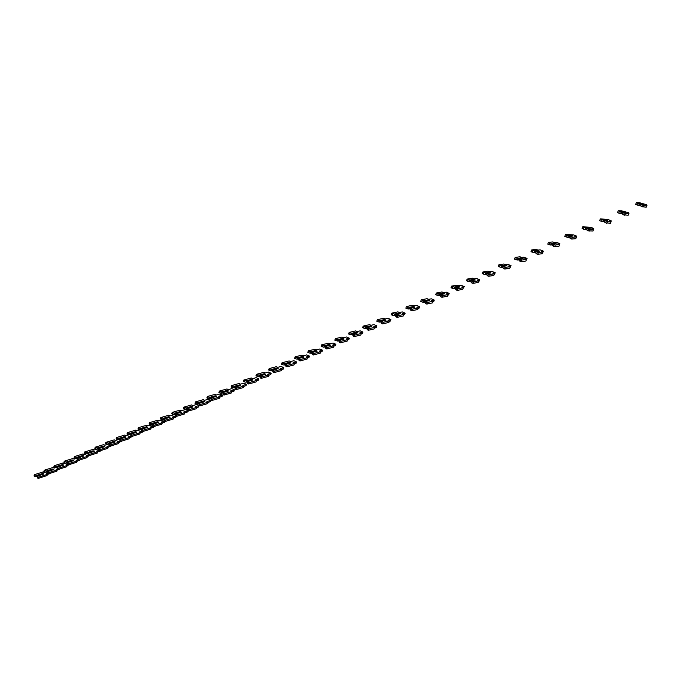 <?xml version="1.0" encoding="UTF-8"?>
<svg xmlns="http://www.w3.org/2000/svg" width="681" height="681" viewBox="0 0 681 681"><rect width="100%" height="100%" fill="white"/><g stroke="black" fill="none" stroke-linecap="round" stroke-linejoin="round"><path stroke-width="1.02" d="M45.644 472.086L44.274 472.52L43.209 471.899L34.382 474.691L36.706 475.372L36.374 476.606L37.634 476.206L36.774 476.453M35.114 475.117L34.782 476.359L36.374 476.606M36.995 475.644L43.056 473.721L42.877 474.351M34.382 474.691L34.05 475.925L34.782 476.359M47.338 474.495L50.36 473.465M36.706 475.372L42.929 473.397L43.976 474.002L37.753 475.985L37.515 477.96L38.247 478.385L47.04 475.559L47.381 474.334L46.308 473.712L47.355 473.372M37.753 475.985L37.515 477.96M37.847 476.717L38.587 477.151L47.381 474.334M38.587 477.151L38.247 478.385M55.655 467.609L54.063 468.111L52.99 467.489L44.214 470.248L46.844 471.209L46.214 472.18L47.483 471.78M44.955 470.673L44.614 471.924L46.214 472.18M46.844 471.209L52.863 469.303L52.692 469.941M46.614 472.018L47.491 471.737M44.214 470.248L43.873 471.49L44.614 471.924M57.153 470.094L60.2 468.834M46.555 470.937L52.735 468.979L53.79 469.592L47.525 471.61L47.372 473.525L48.121 473.959L56.863 471.158L57.204 469.924L56.123 469.303L57.34 468.911M47.61 471.55L47.372 473.525M47.721 472.282L48.462 472.708L57.204 469.924M48.462 472.708L48.121 473.959M65.785 463.08L63.98 463.65L62.882 463.02L54.165 465.744L56.804 466.715L56.165 467.694L57.451 467.294M54.914 466.179L54.574 467.438L56.165 467.694M56.804 466.715L62.788 464.834L62.609 465.472M56.583 467.532L57.459 467.251M54.165 465.744L53.825 467.004L54.574 467.438M67.096 465.642L70.092 464.408M56.514 466.442L62.661 464.51L63.733 465.123L57.502 467.115L57.357 469.047L58.106 469.481L66.798 466.706L67.147 465.463L66.048 464.842L67.445 464.399M57.587 467.055L57.357 469.047M57.706 467.787L58.455 468.222L67.147 465.463M58.455 468.222L58.106 469.481M76.042 458.492L74.008 459.13L72.901 458.5L64.244 461.19L66.891 462.169L66.253 463.157L67.547 462.748M65.001 461.624L64.644 462.893L66.253 463.157M66.891 462.169L72.833 460.313L72.654 460.952M66.661 462.995L67.555 462.714M64.244 461.19L63.895 462.459L64.644 462.893M77.157 461.131L80.103 459.922M66.602 461.897L72.714 459.981L73.786 460.594L67.683 462.51L67.462 464.51L68.228 464.944L76.851 462.203L77.208 460.952L76.102 460.322L77.677 459.828M67.683 462.51L67.462 464.51M67.819 463.242L68.577 463.676L77.208 460.952M68.577 463.676L68.228 464.944M86.419 453.852L84.155 454.559L83.039 453.929L74.442 456.585L77.098 457.572L76.451 458.568L77.762 458.16M75.208 457.019L74.85 458.296L76.451 458.568M77.098 457.572L83.005 455.734L82.827 456.372M76.868 458.398L77.77 458.117M74.442 456.585L74.084 457.862L74.85 458.296M87.338 456.568L90.233 455.376M76.808 457.291L82.878 455.402L83.967 456.023L77.813 457.972L77.694 459.913L78.46 460.347L87.032 457.649L87.389 456.381L86.274 455.751L88.036 455.206M77.906 457.913L77.694 459.913M78.051 458.636L78.817 459.071L87.389 456.381M78.817 459.071L78.46 460.347M96.94 449.154L94.429 449.928L93.306 449.298L84.759 451.92L87.142 452.627L86.785 453.912L88.104 453.503M85.534 452.354L85.168 453.64L86.785 453.912M87.432 452.916L93.297 451.103L93.118 451.741M87.194 453.75L88.113 453.461M84.759 451.92L84.401 453.205L85.168 453.64M97.647 451.954L100.49 450.788M87.142 452.627L93.169 450.771L94.267 451.384L88.155 453.316L88.053 455.266L88.828 455.7L97.34 453.027L97.698 451.758L96.574 451.128L98.524 450.516M88.249 453.248L88.053 455.266M88.411 453.972L89.194 454.414L97.698 451.758M89.194 454.414L88.828 455.7M107.589 444.395L104.831 445.238L103.691 444.608L95.212 447.196L97.613 447.911L97.238 449.205L98.575 448.796M95.995 447.63L95.621 448.932L97.238 449.205M97.902 448.2L103.716 446.413L103.538 447.051M97.655 449.043L98.583 448.753M95.212 447.196L94.846 448.49L95.621 448.932M108.083 447.272L110.875 446.132M97.613 447.911L103.589 446.072L104.704 446.693L98.626 448.6L98.532 450.55L99.315 450.992L107.768 448.362L108.134 447.077L106.994 446.447L109.147 445.774M98.728 448.532L98.532 450.55M98.907 449.256L99.69 449.698L108.134 447.077M99.69 449.698L99.315 450.992M118.375 439.577L115.361 440.496L114.204 439.866L105.793 442.412L108.202 443.135L107.828 444.438L109.173 444.029M106.585 442.854L106.21 444.157L107.828 444.438M108.492 443.425L114.272 441.663L114.085 442.31M108.245 444.276L109.181 443.986M105.793 442.412L105.419 443.723L106.21 444.157M118.639 442.539L121.38 441.424M108.202 443.135L114.136 441.322L115.259 441.943L109.224 443.833L109.147 445.783L109.947 446.225L118.324 443.629L118.698 442.335L117.549 441.705L119.924 440.973M109.335 443.757L109.147 445.783M109.53 444.48L110.322 444.914L118.698 442.335M110.322 444.914L109.947 446.225M129.296 434.708L126.019 435.695L124.853 435.057L116.511 437.568L119.218 438.59L118.545 439.611L119.907 439.202M117.311 438.011L116.928 439.322L118.545 439.611M119.218 438.59L124.946 436.853L124.759 437.5M118.971 439.441L119.916 439.16M116.511 437.568L116.128 438.887L116.928 439.322M129.339 437.747L132.02 436.657M118.928 438.3L124.819 436.512L125.959 437.134L119.967 438.998L119.899 440.956L120.699 441.399L129.015 438.836L129.399 437.534L128.232 436.904L130.854 436.104M120.077 438.922L119.899 440.956M120.282 439.645L121.09 440.079L129.399 437.534M130.718 434.495L130.258 434.461M121.09 440.079L120.699 441.399M140.363 429.762L136.813 430.835L135.638 430.196L127.356 432.665L129.799 433.397L129.407 434.725L130.778 434.308M128.164 433.107L127.781 434.435L129.407 434.725M130.08 433.695L135.766 431.984L135.57 432.631M129.833 434.555L130.786 434.265M127.356 432.665L126.972 433.993L127.781 434.435M140.167 432.895L142.789 431.831M129.799 433.397L135.63 431.643L136.779 432.265L130.837 434.103L130.786 436.07L131.595 436.512L139.843 433.993L140.226 432.682L139.052 432.043L141.912 431.175M130.956 434.027L130.786 436.07M131.178 434.742L131.986 435.185L140.226 432.682M141.682 429.685L140.865 429.634M131.986 435.185L131.595 436.512M152.782 424.833L147.743 425.906L146.551 425.267L138.345 427.702L140.797 428.434L140.397 429.771L141.784 429.362M139.162 428.145L138.771 429.481L140.397 429.771M141.086 428.741L146.713 427.055L146.526 427.702M140.831 429.6L141.793 429.311M138.345 427.702L137.954 429.039L138.771 429.481M151.131 427.983L153.693 426.944M140.797 428.434L146.585 426.715L147.743 427.336L141.844 429.149L141.571 430.401L142.627 431.558L150.799 429.081L151.199 427.762L150.007 427.123L153.123 426.178M141.963 429.064L141.81 431.116M142.21 429.779L143.027 430.222L151.199 427.762M143.027 430.222L142.627 431.558M175.46 415.001L173.783 414.763L170.02 415.87L168.803 415.231L160.75 417.581L163.227 418.321L168.905 416.661L170.097 417.283L164.419 418.96L164.027 419.922L158.809 420.918L157.609 420.279L149.471 422.671L151.94 423.412L151.54 424.757L152.927 424.348M150.305 423.114L149.897 424.459L151.54 424.757M152.229 423.718L157.805 422.058L157.609 422.714M151.965 424.586L152.944 424.297M149.471 422.671L149.071 424.016L149.897 424.459M162.231 423.003L164.742 421.999M151.94 423.412L157.669 421.718L158.852 422.339L152.995 424.127L152.723 425.387L153.804 426.544L161.899 424.11L162.308 422.773L161.099 422.135L164.487 421.13M153.123 424.042L152.978 426.102M153.378 424.757L154.212 425.199L162.308 422.773M154.212 425.199L153.625 427.191M163.227 418.321L162.819 419.683L164.223 419.266M161.584 418.023L161.176 419.377L162.819 419.683M163.517 418.628L169.041 417.002L168.845 417.657M163.244 419.513L164.24 419.215M160.75 417.581L160.341 418.934L161.176 419.377M173.476 417.972L175.919 416.993M164.027 419.922L165.125 421.471L173.144 419.07L173.553 417.725L172.336 417.087L175.987 416.006M164.419 418.96L164.291 421.02M164.7 419.666L165.534 420.109L173.553 417.725M165.534 420.109L165.125 421.471M187.088 410.056L185.096 409.673L181.367 410.754L180.142 410.115L172.165 412.414L174.659 413.171L174.242 414.533L175.664 414.125M173.017 412.856L172.599 414.227L174.242 414.533M174.949 413.478L180.414 411.886L180.218 412.533M174.676 414.363L175.672 414.074M172.165 412.414L171.748 413.784L172.599 414.227M184.874 412.865L187.249 411.911M174.659 413.171L180.278 411.537L181.486 412.167L175.732 413.886L175.451 415.172L176.592 416.321L184.525 413.971L184.951 412.618L183.717 411.979L187.607 410.796M175.868 413.801L175.741 415.878M176.166 414.508L177.009 414.95L184.951 412.618M177.009 414.95L176.592 416.321M199.065 405.289L196.562 404.514L192.868 405.57L191.625 404.931L183.734 407.187L186.245 407.945L185.819 409.324L187.249 408.906M184.594 407.63L184.168 409.009L185.819 409.324M186.526 408.26L191.94 406.693L191.744 407.34M186.254 409.153L187.266 408.855M183.734 407.187L183.308 408.566L184.168 409.009M196.409 407.698L198.724 406.778M186.245 407.945L191.804 406.344L193.021 406.974L187.326 408.668L187.037 409.962L188.211 411.111L196.06 408.804L196.486 407.442L195.243 406.795L199.133 405.399M187.462 408.583L187.352 410.669M187.777 409.29L188.637 409.732L196.486 407.442M188.637 409.732L188.211 411.111M199.542 403.995L199.116 405.382L199.218 403.297L200.418 404.437L208.182 402.199L206.913 401.552L210.701 400.445L208.165 399.287L204.521 400.326L203.261 399.679L195.456 401.892L197.975 402.658L197.541 404.046L198.988 403.629M196.324 402.335L195.89 403.722L197.541 404.046M198.265 402.973L203.619 401.441L203.415 402.088M197.984 403.876L199.005 403.578M195.456 401.892L195.021 403.28L195.89 403.722M208.097 402.462L210.344 401.569M199.116 405.382L199.984 405.833L207.748 403.569L208.182 402.199M197.975 402.658L203.474 401.083L204.709 401.713L199.218 403.297M200.418 404.437L199.984 405.833M211.468 398.632L211.025 400.028L211.119 397.934L212.353 399.075L220.023 396.878L218.746 396.231L222.474 395.15L219.929 393.993L216.32 395.006L215.051 394.367L207.33 396.521L209.867 397.295L209.425 398.691L210.889 398.283M208.207 396.972L207.765 398.368L209.425 398.691M210.148 397.61L215.443 396.112L215.239 396.759M209.867 398.521L210.906 398.223M207.33 396.521L206.896 397.925L207.765 398.368M219.937 397.159L222.117 396.291M211.025 400.028L211.91 400.479L219.588 398.266L220.023 396.878M209.867 397.295L215.307 395.763L216.549 396.393L211.119 397.934M212.353 399.075L211.91 400.479M223.555 393.192L223.104 394.605L223.181 392.503L224.441 393.644L232.025 391.498L230.731 390.851L234.409 389.796L231.846 388.63L228.28 389.617L226.994 388.97L219.367 391.081L221.912 391.864L221.47 393.277L222.942 392.86M220.252 391.532L219.801 392.946L221.47 393.277M222.202 392.179L227.428 390.715L227.224 391.371M221.912 393.099L222.959 392.801M219.367 391.081L218.916 392.494L219.801 392.946M231.932 391.779L234.043 390.954M223.104 394.605L223.989 395.057L231.574 392.894L232.025 391.498M221.912 391.864L227.292 390.366L228.552 390.996L223.181 392.503M224.441 393.644L223.989 395.057M235.796 387.685L235.345 389.115L234.945 388.017L235.405 386.995L236.699 388.136L244.181 386.042L242.879 385.395L246.505 384.373L243.917 383.19L240.393 384.161L239.091 383.514L231.557 385.574L234.128 386.357L233.668 387.778L235.158 387.37M232.459 386.025L232 387.446L233.668 387.778M234.409 386.68L239.576 385.25L239.371 385.897M234.111 387.608L235.175 387.31M231.557 385.574L231.106 386.995L232 387.446M244.087 386.34L246.13 385.54M235.345 389.115L236.239 389.566L243.73 387.455L244.181 386.042M234.128 386.357L239.431 384.893L240.708 385.531L235.405 386.995M236.699 388.136L236.239 389.566M248.207 382.109L247.748 383.539L247.322 382.45L247.799 381.42L249.118 382.552L256.507 380.517L255.188 379.862L258.754 378.866L256.15 377.683L252.677 378.627L251.357 377.981L243.917 379.989L246.496 380.781L246.037 382.211L247.535 381.803M244.828 380.432L244.368 381.871L246.037 382.211M246.786 381.105L251.885 379.709L251.672 380.356M246.479 382.032L247.552 381.743M243.917 379.989L243.457 381.42L244.368 381.871M256.405 380.815L258.371 380.049M247.748 383.539L248.659 383.99L256.047 381.939L256.507 380.517M246.496 380.781L251.74 379.351L253.026 379.989L247.799 381.42M249.118 382.552L248.659 383.99M260.789 376.448L260.312 377.895L259.87 376.806L260.355 375.767L261.708 376.899L268.995 374.916L267.659 374.261L271.174 373.299L268.544 372.107L265.113 373.026L263.777 372.371L256.448 374.329L259.044 375.12L258.567 376.567L260.082 376.159M257.367 374.771L256.899 376.218L258.567 376.567M259.325 375.452L264.356 374.099L264.143 374.737M259.018 376.389L260.108 376.099M256.448 374.329L255.979 375.776L256.899 376.218M268.893 375.231L270.783 374.49M260.312 377.895L261.24 378.347L268.527 376.346L268.995 374.916M259.044 375.12L264.211 373.733L265.513 374.371L260.355 375.767M261.708 376.899L261.24 378.347M273.541 370.711L273.064 372.175L272.596 371.085L273.09 370.03L274.477 371.162L281.653 369.23L280.3 368.583L283.756 367.646L281.1 366.446L277.729 367.34L276.375 366.693L269.148 368.583L271.762 369.391L271.276 370.847L272.809 370.438M270.076 369.034L269.599 370.498L271.276 370.847M272.042 369.723L276.997 368.404L276.784 369.051M271.728 370.668L272.826 370.379M269.148 368.583L268.672 370.047L269.599 370.498M281.551 369.562L283.356 368.855M273.064 372.175L273.992 372.626L281.176 370.677L281.653 369.23M271.762 369.391L276.852 368.038L278.171 368.676L273.09 370.03M274.477 371.162L273.992 372.626M286.471 364.897L285.977 366.369L285.484 365.288L285.994 364.224L287.416 365.348L294.49 363.475L293.119 362.82L296.516 361.917L293.834 360.717L290.506 361.585L289.144 360.93L282.019 362.769L284.649 363.577L284.156 365.05L285.705 364.641M282.964 363.22L282.479 364.693L284.156 365.05M284.93 363.909L289.817 362.632L289.595 363.279M284.615 364.871L285.722 364.573M282.019 362.769L281.534 364.241L282.479 364.693M294.371 363.816L296.099 363.152M285.977 366.369L286.922 366.821L293.996 364.931L294.49 363.475M284.649 363.577L289.663 362.266L291 362.905L285.994 364.224M287.416 365.348L286.922 366.821M299.58 358.998L299.078 360.487L298.559 359.406L299.078 358.325L300.534 359.457L307.497 357.644L306.11 356.989L309.446 356.112L306.739 354.912L303.471 355.746L302.083 355.09L295.077 356.87L297.716 357.687L297.222 359.168L298.78 358.768M296.031 357.321L295.537 358.802L297.222 359.168M297.997 358.019L302.807 356.784L302.594 357.423M297.674 358.989L298.797 358.7M295.077 356.87L294.584 358.351L295.537 358.802M307.378 357.993L309.021 357.363M299.078 360.487L300.04 360.939L306.995 359.108L307.497 357.644M297.716 357.687L302.653 356.418L304.007 357.057L299.078 358.325M300.534 359.457L300.04 360.939M312.877 353.022L312.366 354.52L311.821 353.448L312.349 352.358L313.839 353.473L320.683 351.728L319.278 351.073L322.547 350.23L319.823 349.021L316.605 349.821L315.209 349.166L308.314 350.885L310.97 351.711L310.459 353.209L312.034 352.809M309.276 351.336L308.774 352.835L310.459 353.209M311.251 352.051L315.975 350.86L315.763 351.49M310.919 353.022L312.06 352.732M308.314 350.885L307.803 352.383L308.774 352.835M320.555 352.094L322.122 351.49M312.366 354.52L313.337 354.98L320.172 353.209L320.683 351.728M310.97 351.711L315.822 350.485L317.193 351.132L312.349 352.358M313.839 353.473L313.337 354.98M326.352 346.961L325.833 348.476L325.263 347.395L325.807 346.297L327.331 347.412L334.056 345.727L332.626 345.071L335.844 344.263L333.086 343.045L329.927 343.82L328.506 343.164L321.738 344.816L324.411 345.65L323.892 347.157L325.475 346.765M322.717 345.267L322.198 346.782L323.892 347.157M324.684 345.999L329.332 344.85L329.119 345.471M324.352 346.978L325.501 346.689M321.738 344.816L321.219 346.331L322.198 346.782M333.92 346.11L335.401 345.539M325.833 348.476L326.82 348.927L333.537 347.225L334.056 345.727M324.411 345.65L329.178 344.475L330.566 345.114L325.807 346.297M327.331 347.412L326.82 348.927M340.023 340.806L339.496 342.339L338.891 341.266L339.453 340.151L341.019 341.266L347.616 339.649L346.169 338.985L349.319 338.219L346.535 336.993L343.437 337.733L341.998 337.078L335.35 338.661L338.04 339.504L337.512 341.028L339.112 340.636M336.337 339.121L335.818 340.645L337.512 341.028M338.312 339.853L342.875 338.746L342.654 339.376M337.972 340.84L339.138 340.56M335.35 338.661L334.822 340.194L335.818 340.645M347.472 340.04L348.868 339.513M339.496 342.339L340.491 342.79L347.089 341.155L347.616 339.649M338.04 339.504L342.722 338.372L344.126 339.019L339.453 340.151M341.019 341.266L340.491 342.79M353.89 334.575L353.354 336.116L352.724 335.043L353.294 333.92L354.903 335.026L361.364 333.477L359.9 332.813L362.982 332.081L360.172 330.847L357.133 331.562L355.678 330.906L349.157 332.422L351.864 333.273L351.328 334.805L352.937 334.422M350.162 332.881L349.625 334.422L351.328 334.805M352.137 333.622L356.606 332.566L356.393 333.188M351.788 334.626L352.971 334.345M349.157 332.422L348.621 333.962L349.625 334.422M361.219 333.894L362.522 333.392M353.354 336.116L354.358 336.567L360.828 335.001L361.364 333.477M351.864 333.273L356.452 332.192L357.874 332.83L353.294 333.92M354.903 335.026L354.358 336.567M367.961 328.251L367.417 329.8L366.753 328.736L367.34 327.595L368.983 328.702L375.308 327.22L373.835 326.557L376.84 325.858L374.005 324.624L371.026 325.305L369.553 324.65L363.16 326.097L365.884 326.948L365.339 328.497L366.965 328.123M364.182 326.548L363.637 328.106L365.339 328.497M366.157 327.306L370.541 326.293L370.319 326.906M365.808 328.31L366.999 328.038M363.16 326.097L362.615 327.646L363.637 328.106M375.154 327.655L376.363 327.195M367.417 329.8L368.43 330.259L374.763 328.753L375.308 327.22M365.884 326.948L370.379 325.918L371.826 326.557L367.34 327.595M368.983 328.702L368.43 330.259M382.228 321.824L381.675 323.398L380.977 322.334L381.581 321.185L383.267 322.283L389.455 320.87L387.957 320.215L390.894 319.551L388.034 318.308L385.114 318.955L383.624 318.299L377.368 319.67L380.109 320.53L379.555 322.096L381.198 321.73M378.398 320.13L377.844 321.696L379.555 322.096M380.381 320.896L384.671 319.934L384.45 320.538M380.024 321.909L381.224 321.636M377.368 319.67L376.814 321.236L377.844 321.696M389.294 321.33L390.409 320.896M381.675 323.398L382.705 323.858L388.902 322.419L389.455 320.87M380.109 320.53L384.51 319.551L385.974 320.198L381.581 321.185M383.267 322.283L382.705 323.858M396.708 315.312L396.146 316.895L395.414 315.839L396.036 314.682L397.755 315.771L403.807 314.435L402.292 313.771L405.152 313.149L402.258 311.907L399.406 312.519L397.9 311.855L391.788 313.158L394.537 314.026L393.976 315.601L395.635 315.243M392.826 313.618L392.265 315.192L393.976 315.601M394.818 314.392L399.006 313.481L398.785 314.077M394.452 315.414L395.67 315.15M391.788 313.158L391.226 314.741L392.265 315.192M403.637 314.911L404.65 314.52M396.146 316.895L397.193 317.355L403.246 316.001L403.807 314.435M394.537 314.026L398.845 313.098L400.326 313.745L396.036 314.682M397.755 315.771L397.193 317.355M411.401 308.706L410.822 310.306L410.064 309.251L410.694 308.076L412.465 309.165L418.364 307.906L416.832 307.242L419.615 306.654L416.687 305.403L413.912 305.982L412.38 305.318L406.412 306.544L409.187 307.42L408.609 309.012L410.285 308.663M407.468 307.003L406.897 308.595L408.609 309.012M409.46 307.795L413.546 306.935L413.333 307.523M409.085 308.825L410.32 308.57M406.412 306.544L405.842 308.144L406.897 308.595M418.185 308.399L419.104 308.042M410.822 310.306L411.886 310.766L417.793 309.48L418.364 307.906M409.187 307.42L413.384 306.544L414.882 307.191L410.694 308.076M412.465 309.165L411.886 310.766M426.315 301.998L425.727 303.615L424.935 302.568L425.582 301.377L427.387 302.458L433.142 301.274L431.584 300.61L434.274 300.066L431.337 298.814L428.621 299.351L427.072 298.695L421.258 299.836L424.05 300.721L423.463 302.33L425.148 301.989M422.331 300.295L421.743 301.904L423.463 302.33M424.323 301.096L428.306 300.295L428.094 300.866M423.94 302.143L425.182 301.887M421.258 299.836L420.671 301.445L421.743 301.904M432.946 301.802L433.763 301.479M425.727 303.615L426.8 304.075L432.554 302.866L433.142 301.274M424.05 300.721L428.136 299.904L429.66 300.551L425.582 301.377M434.274 300.066L433.695 301.649L434.282 300.066M427.387 302.458L426.8 304.075M441.45 295.196L440.845 296.822L440.02 295.775L440.684 294.575L442.539 295.656L448.132 294.55L446.549 293.886L449.171 293.375L446.191 292.123L443.552 292.626L441.986 291.962L436.325 293.026L439.134 293.92L438.538 295.545L440.232 295.214M437.415 293.485L436.81 295.111L438.538 295.545M439.407 294.294L443.28 293.554L443.067 294.115M439.015 295.35L440.267 295.111M436.325 293.026L435.729 294.652L436.81 295.111M447.928 295.103L448.643 294.813M440.845 296.822L441.935 297.282L447.536 296.158L448.132 294.55M439.134 293.92L443.11 293.153L444.65 293.809L440.684 294.575M449.171 293.375L448.575 294.975L449.179 293.375M442.539 295.656L441.935 297.282M456.815 288.284L456.202 289.927L455.342 288.889L456.015 287.671L457.913 288.744L463.344 287.731L461.744 287.059L464.289 286.59L461.267 285.339L458.705 285.799L457.113 285.135L451.622 286.114L454.44 287.016L453.835 288.65L455.546 288.335M452.72 286.573L452.107 288.216L453.835 288.65M454.712 287.399L458.475 286.71L458.27 287.254M454.321 288.463L455.589 288.225M451.622 286.114L451.009 287.757L452.107 288.216M463.123 288.31L464.289 286.59M456.202 289.927L457.3 290.387L462.731 289.348L463.344 287.731M454.44 287.016L458.304 286.309L459.871 286.965L456.015 287.671M457.913 288.744L457.3 290.387M472.41 281.27L471.78 282.93L470.886 281.9L471.584 280.666L473.525 281.73L478.786 280.802L477.16 280.138L479.628 279.704L476.572 278.444L474.087 278.87L472.469 278.206L467.14 279.099L469.984 280.01L469.362 281.662L471.09 281.364M468.256 279.559L467.634 281.21L469.362 281.662M470.256 280.393L473.899 279.763L473.704 280.3M469.847 281.466L471.133 281.244M467.14 279.099L466.528 280.751L467.634 281.21M478.556 281.415L479.066 281.193M471.78 282.93L472.903 283.39L478.164 282.436L478.786 280.802M469.984 280.01L473.729 279.363L475.312 280.019L471.584 280.666M473.525 281.73L472.903 283.39M488.243 274.145L487.605 275.822L486.668 274.801L487.383 273.549L489.375 274.613L494.457 273.771L492.814 273.098L495.198 272.715L492.108 271.455L489.699 271.838L488.064 271.174L482.906 271.974L485.766 272.894L485.136 274.562L486.864 274.281M484.038 272.434L483.399 274.111L485.136 274.562M486.03 273.285L489.562 272.715L489.367 273.226M485.621 274.366L486.915 274.162M482.906 271.974L482.276 273.643L483.399 274.111M487.605 275.822L488.737 276.282L493.827 275.422L494.457 273.771M485.766 272.894L489.392 272.315L490.992 272.962L487.383 273.549M489.375 274.613L488.737 276.282M504.323 266.918L503.668 268.603L502.697 267.59L503.429 266.322L505.472 267.378L510.367 266.629L508.707 265.965L511.005 265.616L507.881 264.356L505.549 264.696L503.889 264.032L498.909 264.739L501.786 265.667L501.139 267.352L502.884 267.088M500.058 265.207L499.411 266.892L501.139 267.352M502.05 266.067L505.455 265.564L505.268 266.05M501.633 267.165L502.936 266.961M498.909 264.739L498.262 266.433L499.411 266.892M503.668 268.603L504.817 269.072L509.728 268.297L510.367 266.629M501.786 265.667L505.285 265.156L506.911 265.803L503.429 266.322M505.472 267.378L504.817 269.072M520.65 259.572L519.986 261.283L518.973 260.27L519.722 258.993L521.816 260.04L526.524 259.384L524.838 258.712L527.051 258.414L523.885 257.154L521.637 257.444L519.952 256.78L515.159 257.401L518.054 258.329L517.398 260.031L519.16 259.793M516.326 257.861L515.662 259.563L517.398 260.031M518.318 258.729L521.595 258.295L521.416 258.763M517.892 259.836L519.211 259.657M515.159 257.401L514.504 259.103L515.662 259.563M519.986 261.283L521.152 261.742L525.877 261.07L526.524 259.384M518.054 258.329L521.425 257.886L523.068 258.542L519.722 258.993M521.816 260.04L521.152 261.742M537.232 252.115L536.56 253.834L535.504 252.83L536.27 251.536L538.416 252.574L542.936 252.021L541.225 251.357L543.344 251.102L540.144 249.833L537.973 250.089L536.27 249.416L531.665 249.936L534.585 250.88L533.913 252.6L535.675 252.387M532.848 250.395L532.176 252.123L533.913 252.6M534.84 251.289L537.99 250.914L537.82 251.357M534.406 252.404L535.734 252.242M531.665 249.936L530.993 251.655L532.176 252.123M536.56 253.834L537.743 254.302L542.263 253.724L542.936 252.021M534.585 250.88L537.811 250.506L539.48 251.161L536.27 251.536M538.416 252.574L537.743 254.302M554.079 244.539L553.389 246.275L552.291 245.279L553.074 243.968L555.279 244.998L559.595 244.547L557.858 243.883L559.884 243.67L556.641 242.41L554.564 242.606L552.836 241.942L548.435 242.359L551.363 243.313L550.682 245.049L552.453 244.862M549.627 242.819L548.946 244.556L550.682 245.049M551.627 243.721L554.47 243.832M551.184 244.854L552.512 244.717M548.435 242.359L547.745 244.096L548.946 244.556M553.389 246.275L554.589 246.743L558.914 246.267L559.595 244.547M551.363 243.313L554.453 243.006L556.147 243.662L553.074 243.968M555.279 244.998L554.589 246.743M571.189 236.843L570.491 238.597L569.35 237.609L570.15 236.281L572.406 237.303L576.518 236.954L574.755 236.29L576.688 236.128L573.402 234.868L565.46 234.664L568.414 235.626L567.724 237.38L569.503 237.226M566.677 235.124L565.979 236.877L567.724 237.38M568.678 236.043L571.393 236.179M568.226 237.184L569.563 237.065M565.46 234.664L564.77 236.418L565.979 236.877M570.491 238.597L571.708 239.065L575.828 238.69L576.518 236.954M568.414 235.626L571.359 235.396L573.079 236.043L570.15 236.281M572.406 237.303L571.708 239.065M588.571 229.02L587.856 230.799L586.682 229.812L587.499 228.475L589.814 229.488L593.713 229.242L591.925 228.578L593.755 228.467L590.427 227.207L582.766 226.841L585.745 227.812L585.03 229.582L586.818 229.48M584 227.301L583.285 229.08L585.03 229.582M586 228.237L588.58 228.407M585.532 229.386L586.886 229.301M582.766 226.841L582.059 228.612L583.285 229.08M587.856 230.799L592.998 230.995L593.713 229.242M585.745 227.812L588.537 227.658L590.282 228.314L587.499 228.475M589.814 229.488L589.091 231.259M588.537 227.658L588.716 228.084M606.243 221.078L605.511 222.866L604.285 221.895L605.128 220.533L607.495 221.538L611.172 221.41L609.359 220.738L611.087 220.687L607.716 219.427L600.353 218.899L603.34 219.878L602.617 221.665L604.405 221.606M601.595 219.359L600.872 221.146L602.617 221.665M603.596 220.303L606.047 220.508M603.128 221.47L604.481 221.419M600.353 218.899L599.629 220.687L600.872 221.146M605.511 222.866L610.448 223.181L611.172 221.41M603.34 219.878L605.979 219.801L607.75 220.457L605.128 220.533M607.495 221.538L606.762 223.334M605.979 219.801L606.167 220.227M624.196 213L623.455 214.813L622.179 213.851L623.047 212.472L625.473 213.459L628.921 213.451L627.082 212.778L628.699 212.778L621.762 210.846L618.22 210.821L621.234 211.808L620.493 213.621L622.281 213.613M619.489 211.28L618.748 213.093L620.493 213.621M621.489 212.242L623.805 212.472M621.004 213.417L622.357 213.408M618.22 210.821L617.48 212.625L618.748 213.093M623.455 214.813L628.18 215.239L628.921 213.451M621.234 211.808L625.507 212.472L623.047 212.472M625.473 213.459L624.724 215.273M623.711 211.817L623.898 212.242M642.447 204.794L641.689 206.624L640.37 205.671L641.255 204.274L643.741 205.253L646.95 205.356L645.086 204.692L646.592 204.743L639.689 202.751L636.377 202.615L639.416 203.61L638.659 205.441L640.438 205.492M637.663 203.074L636.914 204.904L638.659 205.441M639.663 204.053L641.851 204.291M639.178 205.236L640.523 205.279M636.377 202.615L635.628 204.436L636.914 204.904M641.689 206.624L646.201 207.169L646.95 205.356M639.416 203.61L643.545 204.36L641.255 204.274M643.741 205.253L642.983 207.084M641.723 203.704L641.911 204.13M90.062 455.308L89.935 455.751M100.337 450.677L100.201 451.154M110.739 445.978L110.586 446.498M121.269 441.22L121.107 441.782M131.927 436.41L131.748 437.006M142.721 431.533L142.525 432.18M153.685 426.476L153.438 427.285M164.802 421.301L164.496 422.331M176.073 416.048L175.681 417.317M187.437 410.881L187.02 412.235M198.92 405.731L198.494 407.085M210.557 400.505L210.123 401.875M222.346 395.21L221.904 396.589M234.29 389.847L233.838 391.243M246.386 384.416L245.935 385.821M258.644 378.917L258.184 380.33M271.072 373.333L270.604 374.763M283.662 367.68L283.185 369.119M296.431 361.951L295.946 363.399M309.37 356.146L308.868 357.602M322.479 350.255L321.977 351.728M335.776 344.288L335.265 345.769M349.259 338.236L348.74 339.734M362.93 332.098L362.403 333.605M376.797 325.867L376.252 327.399M390.86 319.559L390.307 321.091M405.127 313.149L404.565 314.707M419.59 306.654L419.019 308.221L419.615 306.654M479.628 279.704L479.015 281.33M495.198 272.715L494.568 274.358M511.005 265.616L510.367 267.275M527.051 258.414L526.396 260.082M543.344 251.102L542.68 252.787M559.884 243.67L559.544 244.53M576.688 236.128L576.381 236.903M593.755 228.467L593.474 229.156M611.087 220.687L610.84 221.291M628.699 212.778L628.486 213.289M646.592 204.743L646.414 205.168M100.541 450.609L100.422 451.035M110.935 445.919L110.799 446.387M121.456 441.169L121.303 441.671M132.105 436.351L131.944 436.904M142.891 431.482L142.712 432.086M164.93 421.36L164.666 422.246M176.192 416.108L175.851 417.232M187.59 410.813L187.173 412.158M199.073 405.663L198.648 407.017M210.701 400.445L210.267 401.807M222.474 395.15L222.04 396.529M234.409 389.796L233.966 391.183M246.505 384.373L246.054 385.769M258.754 378.866L258.295 380.279M271.174 373.299L270.706 374.72M283.756 367.646L283.279 369.085M296.516 361.917L296.031 363.365M309.446 356.112L308.953 357.576M322.547 350.23L322.045 351.702M335.844 344.263L335.324 345.752M349.319 338.219L348.791 339.717M362.982 332.081L362.445 333.596M376.84 325.858L376.295 327.382M390.894 319.551L390.341 321.083M405.152 313.149L404.591 314.699"/></g></svg>
